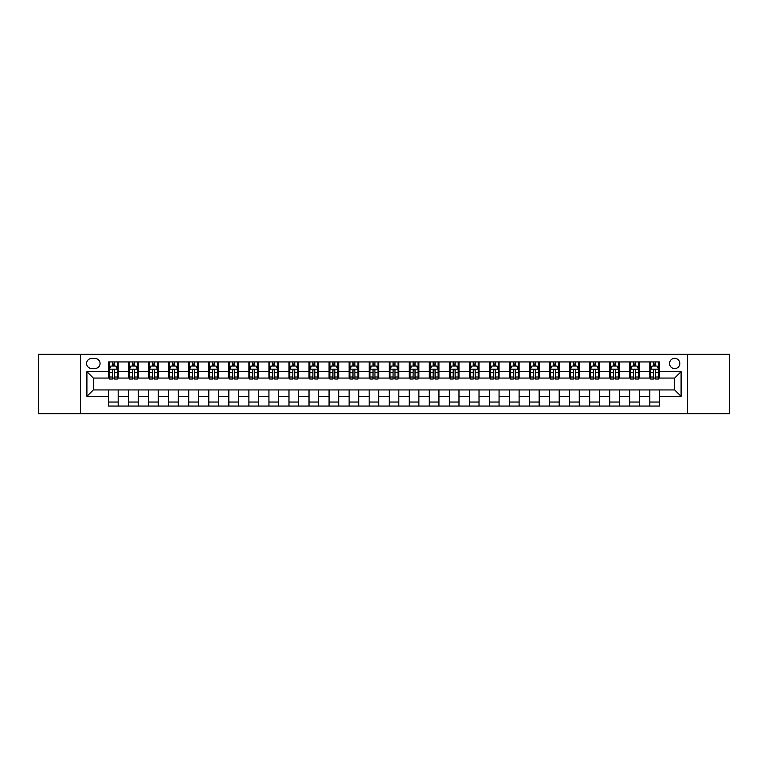 <?xml version="1.0" encoding="UTF-8"?>
<svg xmlns="http://www.w3.org/2000/svg" width="768" height="768" viewBox="0 0 768 768"><rect width="100%" height="100%" fill="white"/><g stroke="black" fill="none" stroke-linecap="round" stroke-linejoin="round"><path stroke-width="1.15" d="M674.669 358.339A5.136 5.136 0 0 0 669.542 363.475A5.136 5.136 0 0 0 674.669 368.602A5.136 5.136 0 0 0 679.805 363.475A5.136 5.136 0 0 0 674.669 358.339M687.504 413.664L729.6 413.664L729.6 354.336L687.504 354.336L687.504 413.664L80.496 413.664L80.496 354.336L38.4 354.336L38.4 413.664L80.496 413.664M91.565 368.448L95.088 368.448A4.973 4.973 0 0 0 100.061 363.475A4.973 4.973 0 0 0 95.088 358.502L91.565 358.502A4.973 4.973 0 0 0 86.592 363.475A4.973 4.973 0 0 0 91.565 368.448M687.504 354.336L80.496 354.336M108.566 396.346L86.909 396.346L86.909 371.654L108.566 371.654L108.566 378.067L93.331 378.067L93.331 389.933L108.566 389.933L108.566 406.051L659.434 406.051L659.434 389.933L674.669 389.933L674.669 378.067L659.434 378.067L659.434 371.654L681.091 371.654L681.091 396.346L659.434 396.346M659.434 371.654L659.434 361.949L108.566 361.949L108.566 371.654M649.814 361.949L649.814 378.067L650.621 378.067M653.664 378.067L655.584 378.067M658.637 378.067L659.434 378.067M649.814 378.067L638.592 378.067M629.77 361.949L629.77 378.067L630.566 378.067M633.619 378.067L635.539 378.067M629.77 378.067L618.547 378.067M609.725 361.949L609.725 378.067L610.522 378.067M613.574 378.067L615.494 378.067M609.725 378.067L598.493 378.067M589.68 361.949L589.68 378.067L590.477 378.067M593.53 378.067L595.45 378.067M589.68 378.067L578.448 378.067M569.626 361.949L569.626 378.067L570.432 378.067M573.475 378.067L575.405 378.067M569.626 378.067L558.403 378.067M549.581 361.949L549.581 378.067L550.387 378.067M553.43 378.067L555.36 378.067M549.581 378.067L538.358 378.067M529.536 361.949L529.536 378.067L530.342 378.067M533.386 378.067L535.306 378.067M529.536 378.067L518.314 378.067M509.491 361.949L509.491 378.067L510.288 378.067M513.341 378.067L515.261 378.067M509.491 378.067L498.269 378.067M489.446 361.949L489.446 378.067L490.243 378.067M493.296 378.067L495.216 378.067M489.446 378.067L478.214 378.067M469.402 361.949L469.402 378.067L470.198 378.067M473.251 378.067L475.171 378.067M469.402 378.067L458.17 378.067M449.347 361.949L449.347 378.067L450.154 378.067M453.197 378.067L455.126 378.067M449.347 378.067L438.125 378.067M429.302 361.949L429.302 378.067L430.109 378.067M433.152 378.067L435.082 378.067M429.302 378.067L418.08 378.067M409.258 361.949L409.258 378.067L410.064 378.067M413.107 378.067L415.027 378.067M409.258 378.067L398.035 378.067M389.213 361.949L389.213 378.067L390.01 378.067M393.062 378.067L394.982 378.067M389.213 378.067L377.99 378.067M369.168 361.949L369.168 378.067L369.965 378.067M373.018 378.067L374.938 378.067M369.168 378.067L357.936 378.067M349.123 361.949L349.123 378.067L349.92 378.067M352.973 378.067L354.893 378.067M349.123 378.067L337.891 378.067M329.069 361.949L329.069 378.067L329.875 378.067M332.918 378.067L334.848 378.067M329.069 378.067L317.846 378.067M309.024 361.949L309.024 378.067L309.83 378.067M312.874 378.067L314.803 378.067M309.024 378.067L297.802 378.067M288.979 361.949L288.979 378.067L289.786 378.067M292.829 378.067L294.749 378.067M288.979 378.067L277.757 378.067M268.934 361.949L268.934 378.067L269.731 378.067M272.784 378.067L274.704 378.067M268.934 378.067L257.712 378.067M248.89 361.949L248.89 378.067L249.686 378.067M252.739 378.067L254.659 378.067M248.89 378.067L237.658 378.067M228.845 361.949L228.845 378.067L229.642 378.067M232.694 378.067L234.614 378.067M228.845 378.067L217.613 378.067M208.79 361.949L208.79 378.067L209.597 378.067M212.64 378.067L214.57 378.067M208.79 378.067L197.568 378.067M188.746 361.949L188.746 378.067L189.552 378.067M192.595 378.067L194.525 378.067M188.746 378.067L177.523 378.067M168.701 361.949L168.701 378.067L169.507 378.067M172.55 378.067L174.47 378.067M168.701 378.067L157.478 378.067M148.656 361.949L148.656 378.067L149.453 378.067M152.506 378.067L154.426 378.067M148.656 378.067L137.434 378.067M128.611 361.949L128.611 378.067L129.408 378.067M132.461 378.067L134.381 378.067M128.611 378.067L117.379 378.067M108.566 378.067L109.363 378.067M112.416 378.067L114.336 378.067M108.566 389.933L118.186 389.933L118.186 406.051M659.434 389.933L118.186 389.933M118.186 361.949L118.186 378.067M108.566 365.962L109.363 365.962M112.416 365.962L114.336 365.962M117.379 365.962L118.186 365.962M108.566 402.038L118.186 402.038M128.611 389.933L128.611 406.051M138.23 361.949L138.23 378.067M128.611 365.962L129.408 365.962M132.461 365.962L134.381 365.962M137.434 365.962L138.23 365.962M138.23 389.933L138.23 406.051M128.611 402.038L138.23 402.038M148.656 389.933L148.656 406.051M158.275 389.933L158.275 406.051M148.656 402.038L158.275 402.038M158.275 361.949L158.275 378.067M148.656 365.962L149.453 365.962M152.506 365.962L154.426 365.962M157.478 365.962L158.275 365.962M168.701 389.933L168.701 406.051M178.32 389.933L178.32 406.051M168.701 402.038L178.32 402.038M178.32 361.949L178.32 378.067M168.701 365.962L169.507 365.962M172.55 365.962L174.47 365.962M177.523 365.962L178.32 365.962M188.746 389.933L188.746 406.051M198.374 389.933L198.374 406.051M188.746 402.038L198.374 402.038M198.374 361.949L198.374 378.067M188.746 365.962L189.552 365.962M192.595 365.962L194.525 365.962M197.568 365.962L198.374 365.962M208.79 389.933L208.79 406.051M218.419 389.933L218.419 406.051M208.79 402.038L218.419 402.038M218.419 361.949L218.419 378.067M208.79 365.962L209.597 365.962M212.64 365.962L214.57 365.962M217.613 365.962L218.419 365.962M228.845 389.933L228.845 406.051M238.464 389.933L238.464 406.051M228.845 402.038L238.464 402.038M238.464 361.949L238.464 378.067M228.845 365.962L229.642 365.962M232.694 365.962L234.614 365.962M237.658 365.962L238.464 365.962M248.89 389.933L248.89 406.051M258.509 389.933L258.509 406.051M248.89 402.038L258.509 402.038M258.509 361.949L258.509 378.067M248.89 365.962L249.686 365.962M252.739 365.962L254.659 365.962M257.712 365.962L258.509 365.962M268.934 389.933L268.934 406.051M278.554 389.933L278.554 406.051M268.934 402.038L278.554 402.038M278.554 361.949L278.554 378.067M268.934 365.962L269.731 365.962M272.784 365.962L274.704 365.962M277.757 365.962L278.554 365.962M288.979 389.933L288.979 406.051M298.598 389.933L298.598 406.051M288.979 402.038L298.598 402.038M298.598 361.949L298.598 378.067M288.979 365.962L289.786 365.962M292.829 365.962L294.749 365.962M297.802 365.962L298.598 365.962M309.024 389.933L309.024 406.051M318.653 389.933L318.653 406.051M309.024 402.038L318.653 402.038M318.653 361.949L318.653 378.067M309.024 365.962L309.83 365.962M312.874 365.962L314.803 365.962M317.846 365.962L318.653 365.962M329.069 389.933L329.069 406.051M338.698 389.933L338.698 406.051M329.069 402.038L338.698 402.038M338.698 361.949L338.698 378.067M329.069 365.962L329.875 365.962M332.918 365.962L334.848 365.962M337.891 365.962L338.698 365.962M349.123 389.933L349.123 406.051M358.742 389.933L358.742 406.051M349.123 402.038L358.742 402.038M358.742 361.949L358.742 378.067M349.123 365.962L349.92 365.962M352.973 365.962L354.893 365.962M357.936 365.962L358.742 365.962M369.168 389.933L369.168 406.051M378.787 389.933L378.787 406.051M369.168 402.038L378.787 402.038M378.787 361.949L378.787 378.067M369.168 365.962L369.965 365.962M373.018 365.962L374.938 365.962M377.99 365.962L378.787 365.962M389.213 389.933L389.213 406.051M398.832 389.933L398.832 406.051M389.213 402.038L398.832 402.038M398.832 361.949L398.832 378.067M389.213 365.962L390.01 365.962M393.062 365.962L394.982 365.962M398.035 365.962L398.832 365.962M409.258 389.933L409.258 406.051M418.877 389.933L418.877 406.051M409.258 402.038L418.877 402.038M418.877 361.949L418.877 378.067M409.258 365.962L410.064 365.962M413.107 365.962L415.027 365.962M418.08 365.962L418.877 365.962M429.302 389.933L429.302 406.051M438.931 389.933L438.931 406.051M429.302 402.038L438.931 402.038M438.931 361.949L438.931 378.067M429.302 365.962L430.109 365.962M433.152 365.962L435.082 365.962M438.125 365.962L438.931 365.962M449.347 389.933L449.347 406.051M458.976 389.933L458.976 406.051M449.347 402.038L458.976 402.038M458.976 361.949L458.976 378.067M449.347 365.962L450.154 365.962M453.197 365.962L455.126 365.962M458.17 365.962L458.976 365.962M469.402 389.933L469.402 406.051M479.021 389.933L479.021 406.051M469.402 402.038L479.021 402.038M479.021 361.949L479.021 378.067M469.402 365.962L470.198 365.962M473.251 365.962L475.171 365.962M478.214 365.962L479.021 365.962M489.446 389.933L489.446 406.051M499.066 389.933L499.066 406.051M489.446 402.038L499.066 402.038M499.066 361.949L499.066 378.067M489.446 365.962L490.243 365.962M493.296 365.962L495.216 365.962M498.269 365.962L499.066 365.962M509.491 389.933L509.491 406.051M519.11 389.933L519.11 406.051M509.491 402.038L519.11 402.038M519.11 361.949L519.11 378.067M509.491 365.962L510.288 365.962M513.341 365.962L515.261 365.962M518.314 365.962L519.11 365.962M529.536 389.933L529.536 406.051M539.155 389.933L539.155 406.051M529.536 402.038L539.155 402.038M539.155 361.949L539.155 378.067M529.536 365.962L530.342 365.962M533.386 365.962L535.306 365.962M538.358 365.962L539.155 365.962M549.581 389.933L549.581 406.051M559.21 389.933L559.21 406.051M549.581 402.038L559.21 402.038M559.21 361.949L559.21 378.067M549.581 365.962L550.387 365.962M553.43 365.962L555.36 365.962M558.403 365.962L559.21 365.962M569.626 389.933L569.626 406.051M579.254 389.933L579.254 406.051M569.626 402.038L579.254 402.038M579.254 361.949L579.254 378.067M569.626 365.962L570.432 365.962M573.475 365.962L575.405 365.962M578.448 365.962L579.254 365.962M589.68 389.933L589.68 406.051M599.299 389.933L599.299 406.051M589.68 402.038L599.299 402.038M599.299 361.949L599.299 378.067M589.68 365.962L590.477 365.962M593.53 365.962L595.45 365.962M598.493 365.962L599.299 365.962M609.725 389.933L609.725 406.051M619.344 389.933L619.344 406.051M609.725 402.038L619.344 402.038M619.344 361.949L619.344 378.067M609.725 365.962L610.522 365.962M613.574 365.962L615.494 365.962M618.547 365.962L619.344 365.962M629.77 389.933L629.77 406.051M639.389 389.933L639.389 406.051M629.77 402.038L639.389 402.038M639.389 361.949L639.389 378.067M629.77 365.962L630.566 365.962M633.619 365.962L635.539 365.962M638.592 365.962L639.389 365.962M649.814 389.933L649.814 406.051M649.814 402.038L659.434 402.038M649.814 365.962L650.621 365.962M653.664 365.962L655.584 365.962M658.637 365.962L659.434 365.962M93.331 378.067L86.909 371.654M93.331 389.933L86.909 396.346M681.091 371.654L674.669 378.067M681.091 396.346L674.669 389.933M114.336 364.032L112.416 364.032M117.379 377.021L114.336 377.021L114.336 379.027L117.379 379.027L117.379 369.245L115.776 366.038L110.966 366.038L109.363 369.245L109.363 379.027L112.416 379.027L112.416 377.021L109.363 377.021M109.363 369.245L109.363 361.949M117.379 369.245L117.379 361.949M112.416 366.038L112.416 361.949M114.336 361.949L114.336 366.038M114.336 377.021L114.336 370.445C113.693 369.216 113.05 369.216 112.416 370.445L112.416 377.021M134.381 364.032L132.461 364.032M137.434 377.021L134.381 377.021L134.381 379.027L137.434 379.027L137.434 369.245L135.821 366.038L131.011 366.038L129.408 369.245L129.408 379.027L132.461 379.027L132.461 377.021L129.408 377.021M129.408 369.245L129.408 361.949M137.434 369.245L137.434 361.949M132.461 366.038L132.461 361.949M134.381 361.949L134.381 366.038M134.381 377.021L134.381 370.445C133.738 369.216 133.104 369.216 132.461 370.445L132.461 377.021M154.426 364.032L152.506 364.032M157.478 377.021L154.426 377.021L154.426 379.027L157.478 379.027L157.478 369.245L155.875 366.038L151.056 366.038L149.453 369.245L149.453 379.027L152.506 379.027L152.506 377.021L149.453 377.021M149.453 369.245L149.453 361.949M157.478 369.245L157.478 361.949M152.506 366.038L152.506 361.949M154.426 361.949L154.426 366.038M154.426 377.021L154.426 370.445C153.792 369.216 153.149 369.216 152.506 370.445L152.506 377.021M174.47 364.032L172.55 364.032M177.523 377.021L174.47 377.021L174.47 379.027L177.523 379.027L177.523 369.245L175.92 366.038L171.11 366.038L169.507 369.245L169.507 379.027L172.55 379.027L172.55 377.021L169.507 377.021M169.507 369.245L169.507 361.949M177.523 369.245L177.523 361.949M172.55 366.038L172.55 361.949M174.47 361.949L174.47 366.038M174.47 377.021L174.47 370.445C173.837 369.216 173.194 369.216 172.55 370.445L172.55 377.021M194.525 364.032L192.595 364.032M197.568 377.021L194.525 377.021L194.525 379.027L197.568 379.027L197.568 369.245L195.965 366.038L191.155 366.038L189.552 369.245L189.552 379.027L192.595 379.027L192.595 377.021L189.552 377.021M189.552 369.245L189.552 361.949M197.568 369.245L197.568 361.949M192.595 366.038L192.595 361.949M194.525 361.949L194.525 366.038M194.525 377.021L194.525 370.445C193.882 369.216 193.238 369.216 192.595 370.445L192.595 377.021M214.57 364.032L212.64 364.032M217.613 377.021L214.57 377.021L214.57 379.027L217.613 379.027L217.613 369.245L216.01 366.038L211.2 366.038L209.597 369.245L209.597 379.027L212.64 379.027L212.64 377.021L209.597 377.021M209.597 369.245L209.597 361.949M217.613 369.245L217.613 361.949M212.64 366.038L212.64 361.949M214.57 361.949L214.57 366.038M214.57 377.021L214.57 370.445C213.926 369.216 213.283 369.216 212.64 370.445L212.64 377.021M234.614 364.032L232.694 364.032M237.658 377.021L234.614 377.021L234.614 379.027L237.658 379.027L237.658 369.245L236.054 366.038L231.245 366.038L229.642 369.245L229.642 379.027L232.694 379.027L232.694 377.021L229.642 377.021M229.642 369.245L229.642 361.949M237.658 369.245L237.658 361.949M232.694 366.038L232.694 361.949M234.614 361.949L234.614 366.038M234.614 377.021L234.614 370.445C233.971 369.216 233.328 369.216 232.694 370.445L232.694 377.021M254.659 364.032L252.739 364.032M257.712 377.021L254.659 377.021L254.659 379.027L257.712 379.027L257.712 369.245L256.099 366.038L251.29 366.038L249.686 369.245L249.686 379.027L252.739 379.027L252.739 377.021L249.686 377.021M249.686 369.245L249.686 361.949M257.712 369.245L257.712 361.949M252.739 366.038L252.739 361.949M254.659 361.949L254.659 366.038M254.659 377.021L254.659 370.445C254.016 369.216 253.382 369.216 252.739 370.445L252.739 377.021M274.704 364.032L272.784 364.032M277.757 377.021L274.704 377.021L274.704 379.027L277.757 379.027L277.757 369.245L276.154 366.038L271.344 366.038L269.731 369.245L269.731 379.027L272.784 379.027L272.784 377.021L269.731 377.021M269.731 369.245L269.731 361.949M277.757 369.245L277.757 361.949M272.784 366.038L272.784 361.949M274.704 361.949L274.704 366.038M274.704 377.021L274.704 370.445C274.07 369.216 273.427 369.216 272.784 370.445L272.784 377.021M294.749 364.032L292.829 364.032M297.802 377.021L294.749 377.021L294.749 379.027L297.802 379.027L297.802 369.245L296.198 366.038L291.389 366.038L289.786 369.245L289.786 379.027L292.829 379.027L292.829 377.021L289.786 377.021M289.786 369.245L289.786 361.949M297.802 369.245L297.802 361.949M292.829 366.038L292.829 361.949M294.749 361.949L294.749 366.038M294.749 377.021L294.749 370.445C294.115 369.216 293.472 369.216 292.829 370.445L292.829 377.021M314.803 364.032L312.874 364.032M317.846 377.021L314.803 377.021L314.803 379.027L317.846 379.027L317.846 369.245L316.243 366.038L311.434 366.038L309.83 369.245L309.83 379.027L312.874 379.027L312.874 377.021L309.83 377.021M309.83 369.245L309.83 361.949M317.846 369.245L317.846 361.949M312.874 366.038L312.874 361.949M314.803 361.949L314.803 366.038M314.803 377.021L314.803 370.445C314.16 369.216 313.517 369.216 312.874 370.445L312.874 377.021M334.848 364.032L332.918 364.032M337.891 377.021L334.848 377.021L334.848 379.027L337.891 379.027L337.891 369.245L336.288 366.038L331.478 366.038L329.875 369.245L329.875 379.027L332.918 379.027L332.918 377.021L329.875 377.021M329.875 369.245L329.875 361.949M337.891 369.245L337.891 361.949M332.918 366.038L332.918 361.949M334.848 361.949L334.848 366.038M334.848 377.021L334.848 370.445C334.205 369.216 333.562 369.216 332.918 370.445L332.918 377.021M354.893 364.032L352.973 364.032M357.936 377.021L354.893 377.021L354.893 379.027L357.936 379.027L357.936 369.245L356.333 366.038L351.523 366.038L349.92 369.245L349.92 379.027L352.973 379.027L352.973 377.021L349.92 377.021M349.92 369.245L349.92 361.949M357.936 369.245L357.936 361.949M352.973 366.038L352.973 361.949M354.893 361.949L354.893 366.038M354.893 377.021L354.893 370.445C354.25 369.216 353.606 369.216 352.973 370.445L352.973 377.021M374.938 364.032L373.018 364.032M377.99 377.021L374.938 377.021L374.938 379.027L377.99 379.027L377.99 369.245L376.378 366.038L371.568 366.038L369.965 369.245L369.965 379.027L373.018 379.027L373.018 377.021L369.965 377.021M369.965 369.245L369.965 361.949M377.99 369.245L377.99 361.949M373.018 366.038L373.018 361.949M374.938 361.949L374.938 366.038M374.938 377.021L374.938 370.445C374.294 369.216 373.661 369.216 373.018 370.445L373.018 377.021M394.982 364.032L393.062 364.032M398.035 377.021L394.982 377.021L394.982 379.027L398.035 379.027L398.035 369.245L396.432 366.038L391.622 366.038L390.01 369.245L390.01 379.027L393.062 379.027L393.062 377.021L390.01 377.021M390.01 369.245L390.01 361.949M398.035 369.245L398.035 361.949M393.062 366.038L393.062 361.949M394.982 361.949L394.982 366.038M394.982 377.021L394.982 370.445C394.349 369.216 393.706 369.216 393.062 370.445L393.062 377.021M415.027 364.032L413.107 364.032M418.08 377.021L415.027 377.021L415.027 379.027L418.08 379.027L418.08 369.245L416.477 366.038L411.667 366.038L410.064 369.245L410.064 379.027L413.107 379.027L413.107 377.021L410.064 377.021M410.064 369.245L410.064 361.949M418.08 369.245L418.08 361.949M413.107 366.038L413.107 361.949M415.027 361.949L415.027 366.038M415.027 377.021L415.027 370.445C414.394 369.216 413.75 369.216 413.107 370.445L413.107 377.021M435.082 364.032L433.152 364.032M438.125 377.021L435.082 377.021L435.082 379.027L438.125 379.027L438.125 369.245L436.522 366.038L431.712 366.038L430.109 369.245L430.109 379.027L433.152 379.027L433.152 377.021L430.109 377.021M430.109 369.245L430.109 361.949M438.125 369.245L438.125 361.949M433.152 366.038L433.152 361.949M435.082 361.949L435.082 366.038M435.082 377.021L435.082 370.445C434.438 369.216 433.795 369.216 433.152 370.445L433.152 377.021M455.126 364.032L453.197 364.032M458.17 377.021L455.126 377.021L455.126 379.027L458.17 379.027L458.17 369.245L456.566 366.038L451.757 366.038L450.154 369.245L450.154 379.027L453.197 379.027L453.197 377.021L450.154 377.021M450.154 369.245L450.154 361.949M458.17 369.245L458.17 361.949M453.197 366.038L453.197 361.949M455.126 361.949L455.126 366.038M455.126 377.021L455.126 370.445C454.483 369.216 453.84 369.216 453.197 370.445L453.197 377.021M475.171 364.032L473.251 364.032M478.214 377.021L475.171 377.021L475.171 379.027L478.214 379.027L478.214 369.245L476.611 366.038L471.802 366.038L470.198 369.245L470.198 379.027L473.251 379.027L473.251 377.021L470.198 377.021M470.198 369.245L470.198 361.949M478.214 369.245L478.214 361.949M473.251 366.038L473.251 361.949M475.171 361.949L475.171 366.038M475.171 377.021L475.171 370.445C474.528 369.216 473.885 369.216 473.251 370.445L473.251 377.021M495.216 364.032L493.296 364.032M498.269 377.021L495.216 377.021L495.216 379.027L498.269 379.027L498.269 369.245L496.656 366.038L491.846 366.038L490.243 369.245L490.243 379.027L493.296 379.027L493.296 377.021L490.243 377.021M490.243 369.245L490.243 361.949M498.269 369.245L498.269 361.949M493.296 366.038L493.296 361.949M495.216 361.949L495.216 366.038M495.216 377.021L495.216 370.445C494.573 369.216 493.939 369.216 493.296 370.445L493.296 377.021M515.261 364.032L513.341 364.032M518.314 377.021L515.261 377.021L515.261 379.027L518.314 379.027L518.314 369.245L516.71 366.038L511.901 366.038L510.288 369.245L510.288 379.027L513.341 379.027L513.341 377.021L510.288 377.021M510.288 369.245L510.288 361.949M518.314 369.245L518.314 361.949M513.341 366.038L513.341 361.949M515.261 361.949L515.261 366.038M515.261 377.021L515.261 370.445C514.627 369.216 513.984 369.216 513.341 370.445L513.341 377.021M535.306 364.032L533.386 364.032M538.358 377.021L535.306 377.021L535.306 379.027L538.358 379.027L538.358 369.245L536.755 366.038L531.946 366.038L530.342 369.245L530.342 379.027L533.386 379.027L533.386 377.021L530.342 377.021M530.342 369.245L530.342 361.949M538.358 369.245L538.358 361.949M533.386 366.038L533.386 361.949M535.306 361.949L535.306 366.038M535.306 377.021L535.306 370.445C534.672 369.216 534.029 369.216 533.386 370.445L533.386 377.021M555.36 364.032L553.43 364.032M558.403 377.021L555.36 377.021L555.36 379.027L558.403 379.027L558.403 369.245L556.8 366.038L551.99 366.038L550.387 369.245L550.387 379.027L553.43 379.027L553.43 377.021L550.387 377.021M550.387 369.245L550.387 361.949M558.403 369.245L558.403 361.949M553.43 366.038L553.43 361.949M555.36 361.949L555.36 366.038M555.36 377.021L555.36 370.445C554.717 369.216 554.074 369.216 553.43 370.445L553.43 377.021M575.405 364.032L573.475 364.032M578.448 377.021L575.405 377.021L575.405 379.027L578.448 379.027L578.448 369.245L576.845 366.038L572.035 366.038L570.432 369.245L570.432 379.027L573.475 379.027L573.475 377.021L570.432 377.021M570.432 369.245L570.432 361.949M578.448 369.245L578.448 361.949M573.475 366.038L573.475 361.949M575.405 361.949L575.405 366.038M575.405 377.021L575.405 370.445C574.762 369.216 574.118 369.216 573.475 370.445L573.475 377.021M595.45 364.032L593.53 364.032M598.493 377.021L595.45 377.021L595.45 379.027L598.493 379.027L598.493 369.245L596.89 366.038L592.08 366.038L590.477 369.245L590.477 379.027L593.53 379.027L593.53 377.021L590.477 377.021M590.477 369.245L590.477 361.949M598.493 369.245L598.493 361.949M593.53 366.038L593.53 361.949M595.45 361.949L595.45 366.038M595.45 377.021L595.45 370.445C594.806 369.216 594.163 369.216 593.53 370.445L593.53 377.021M615.494 364.032L613.574 364.032M618.547 377.021L615.494 377.021L615.494 379.027L618.547 379.027L618.547 369.245L616.944 366.038L612.125 366.038L610.522 369.245L610.522 379.027L613.574 379.027L613.574 377.021L610.522 377.021M610.522 369.245L610.522 361.949M618.547 369.245L618.547 361.949M613.574 366.038L613.574 361.949M615.494 361.949L615.494 366.038M615.494 377.021L615.494 370.445C614.851 369.216 614.218 369.216 613.574 370.445L613.574 377.021M635.539 364.032L633.619 364.032M638.592 377.021L635.539 377.021L635.539 379.027L638.592 379.027L638.592 369.245L636.989 366.038L632.179 366.038L630.566 369.245L630.566 379.027L633.619 379.027L633.619 377.021L630.566 377.021M630.566 369.245L630.566 361.949M638.592 369.245L638.592 361.949M633.619 366.038L633.619 361.949M635.539 361.949L635.539 366.038M635.539 377.021L635.539 370.445C634.906 369.216 634.262 369.216 633.619 370.445L633.619 377.021M655.584 364.032L653.664 364.032M658.637 377.021L655.584 377.021L655.584 379.027L658.637 379.027L658.637 369.245L657.034 366.038L652.224 366.038L650.621 369.245L650.621 379.027L653.664 379.027L653.664 377.021L650.621 377.021M650.621 369.245L650.621 361.949M658.637 369.245L658.637 361.949M653.664 366.038L653.664 361.949M655.584 361.949L655.584 366.038M655.584 377.021L655.584 370.445C654.95 369.216 654.307 369.216 653.664 370.445L653.664 377.021M128.611 396.346L118.186 396.346M128.611 371.654L118.186 371.654M148.656 371.654L138.23 371.654M148.656 396.346L138.23 396.346M168.701 371.654L158.275 371.654M168.701 396.346L158.275 396.346M188.746 371.654L178.32 371.654M188.746 396.346L178.32 396.346M208.79 371.654L198.374 371.654M208.79 396.346L198.374 396.346M228.845 371.654L218.419 371.654M228.845 396.346L218.419 396.346M248.89 371.654L238.464 371.654M248.89 396.346L238.464 396.346M268.934 371.654L258.509 371.654M268.934 396.346L258.509 396.346M288.979 371.654L278.554 371.654M288.979 396.346L278.554 396.346M309.024 371.654L298.598 371.654M309.024 396.346L298.598 396.346M329.069 371.654L318.653 371.654M329.069 396.346L318.653 396.346M349.123 371.654L338.698 371.654M349.123 396.346L338.698 396.346M369.168 371.654L358.742 371.654M369.168 396.346L358.742 396.346M389.213 371.654L378.787 371.654M389.213 396.346L378.787 396.346M409.258 371.654L398.832 371.654M409.258 396.346L398.832 396.346M429.302 371.654L418.877 371.654M429.302 396.346L418.877 396.346M449.347 371.654L438.931 371.654M449.347 396.346L438.931 396.346M469.402 371.654L458.976 371.654M469.402 396.346L458.976 396.346M489.446 371.654L479.021 371.654M489.446 396.346L479.021 396.346M509.491 371.654L499.066 371.654M509.491 396.346L499.066 396.346M529.536 371.654L519.11 371.654M529.536 396.346L519.11 396.346M549.581 371.654L539.155 371.654M549.581 396.346L539.155 396.346M569.626 371.654L559.21 371.654M569.626 396.346L559.21 396.346M589.68 371.654L579.254 371.654M589.68 396.346L579.254 396.346M609.725 371.654L599.299 371.654M609.725 396.346L599.299 396.346M629.77 371.654L619.344 371.654M629.77 396.346L619.344 396.346M649.814 371.654L639.389 371.654M649.814 396.346L639.389 396.346M117.341 369.168L109.402 369.168M109.363 366.23L110.87 366.23M115.872 366.23L117.379 366.23M112.416 372.72L109.363 372.72M117.379 372.72L114.336 372.72M114.336 365.05L112.416 365.05M137.386 369.168L129.446 369.168M129.408 366.23L130.915 366.23M135.926 366.23L137.434 366.23M132.461 372.72L129.408 372.72M137.434 372.72L134.381 372.72M134.381 365.05L132.461 365.05M157.44 369.168L149.501 369.168M149.453 366.23L150.96 366.23M155.971 366.23L157.478 366.23M152.506 372.72L149.453 372.72M157.478 372.72L154.426 372.72M154.426 365.05L152.506 365.05M177.485 369.168L169.546 369.168M169.507 366.23L171.014 366.23M176.016 366.23L177.523 366.23M172.55 372.72L169.507 372.72M177.523 372.72L174.47 372.72M174.47 365.05L172.55 365.05M197.53 369.168L189.59 369.168M189.552 366.23L191.059 366.23M196.061 366.23L197.568 366.23M192.595 372.72L189.552 372.72M197.568 372.72L194.525 372.72M194.525 365.05L192.595 365.05M217.574 369.168L209.635 369.168M209.597 366.23L211.104 366.23M216.106 366.23L217.613 366.23M212.64 372.72L209.597 372.72M217.613 372.72L214.57 372.72M214.57 365.05L212.64 365.05M237.619 369.168L229.68 369.168M229.642 366.23L231.149 366.23M236.15 366.23L237.658 366.23M232.694 372.72L229.642 372.72M237.658 372.72L234.614 372.72M234.614 365.05L232.694 365.05M257.664 369.168L249.725 369.168M249.686 366.23L251.194 366.23M256.205 366.23L257.712 366.23M252.739 372.72L249.686 372.72M257.712 372.72L254.659 372.72M254.659 365.05L252.739 365.05M277.718 369.168L269.779 369.168M269.731 366.23L271.238 366.23M276.25 366.23L277.757 366.23M272.784 372.72L269.731 372.72M277.757 372.72L274.704 372.72M274.704 365.05L272.784 365.05M297.763 369.168L289.824 369.168M289.786 366.23L291.293 366.23M296.294 366.23L297.802 366.23M292.829 372.72L289.786 372.72M297.802 372.72L294.749 372.72M294.749 365.05L292.829 365.05M317.808 369.168L309.869 369.168M309.83 366.23L311.338 366.23M316.339 366.23L317.846 366.23M312.874 372.72L309.83 372.72M317.846 372.72L314.803 372.72M314.803 365.05L312.874 365.05M337.853 369.168L329.914 369.168M329.875 366.23L331.382 366.23M336.384 366.23L337.891 366.23M332.918 372.72L329.875 372.72M337.891 372.72L334.848 372.72M334.848 365.05L332.918 365.05M357.898 369.168L349.958 369.168M349.92 366.23L351.427 366.23M356.429 366.23L357.936 366.23M352.973 372.72L349.92 372.72M357.936 372.72L354.893 372.72M354.893 365.05L352.973 365.05M377.942 369.168L370.003 369.168M369.965 366.23L371.472 366.23M376.483 366.23L377.99 366.23M373.018 372.72L369.965 372.72M377.99 372.72L374.938 372.72M374.938 365.05L373.018 365.05M397.997 369.168L390.058 369.168M390.01 366.23L391.517 366.23M396.528 366.23L398.035 366.23M393.062 372.72L390.01 372.72M398.035 372.72L394.982 372.72M394.982 365.05L393.062 365.05M418.042 369.168L410.102 369.168M410.064 366.23L411.571 366.23M416.573 366.23L418.08 366.23M413.107 372.72L410.064 372.72M418.08 372.72L415.027 372.72M415.027 365.05L413.107 365.05M438.086 369.168L430.147 369.168M430.109 366.23L431.616 366.23M436.618 366.23L438.125 366.23M433.152 372.72L430.109 372.72M438.125 372.72L435.082 372.72M435.082 365.05L433.152 365.05M458.131 369.168L450.192 369.168M450.154 366.23L451.661 366.23M456.662 366.23L458.17 366.23M453.197 372.72L450.154 372.72M458.17 372.72L455.126 372.72M455.126 365.05L453.197 365.05M478.176 369.168L470.237 369.168M470.198 366.23L471.706 366.23M476.707 366.23L478.214 366.23M473.251 372.72L470.198 372.72M478.214 372.72L475.171 372.72M475.171 365.05L473.251 365.05M498.221 369.168L490.282 369.168M490.243 366.23L491.75 366.23M496.762 366.23L498.269 366.23M493.296 372.72L490.243 372.72M498.269 372.72L495.216 372.72M495.216 365.05L493.296 365.05M518.275 369.168L510.336 369.168M510.288 366.23L511.795 366.23M516.806 366.23L518.314 366.23M513.341 372.72L510.288 372.72M518.314 372.72L515.261 372.72M515.261 365.05L513.341 365.05M538.32 369.168L530.381 369.168M530.342 366.23L531.85 366.23M536.851 366.23L538.358 366.23M533.386 372.72L530.342 372.72M538.358 372.72L535.306 372.72M535.306 365.05L533.386 365.05M558.365 369.168L550.426 369.168M550.387 366.23L551.894 366.23M556.896 366.23L558.403 366.23M553.43 372.72L550.387 372.72M558.403 372.72L555.36 372.72M555.36 365.05L553.43 365.05M578.41 369.168L570.47 369.168M570.432 366.23L571.939 366.23M576.941 366.23L578.448 366.23M573.475 372.72L570.432 372.72M578.448 372.72L575.405 372.72M575.405 365.05L573.475 365.05M598.454 369.168L590.515 369.168M590.477 366.23L591.984 366.23M596.986 366.23L598.493 366.23M593.53 372.72L590.477 372.72M598.493 372.72L595.45 372.72M595.45 365.05L593.53 365.05M618.499 369.168L610.56 369.168M610.522 366.23L612.029 366.23M617.04 366.23L618.547 366.23M613.574 372.72L610.522 372.72M618.547 372.72L615.494 372.72M615.494 365.05L613.574 365.05M638.554 369.168L630.614 369.168M630.566 366.23L632.074 366.23M637.085 366.23L638.592 366.23M633.619 372.72L630.566 372.72M638.592 372.72L635.539 372.72M635.539 365.05L633.619 365.05M658.598 369.168L650.659 369.168M650.621 366.23L652.128 366.23M657.13 366.23L658.637 366.23M653.664 372.72L650.621 372.72M658.637 372.72L655.584 372.72M655.584 365.05L653.664 365.05"/></g></svg>

